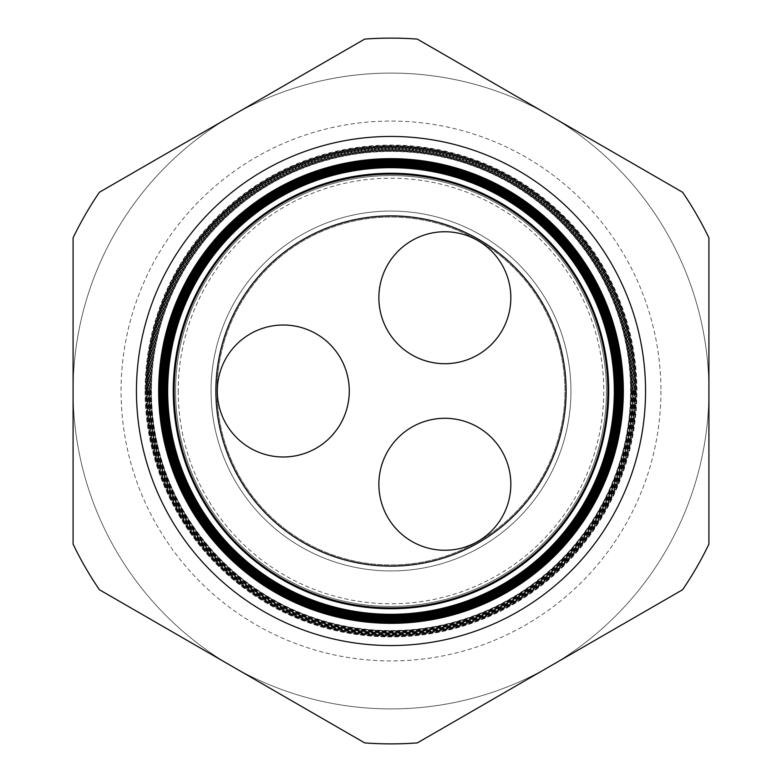 <?xml version="1.0" encoding="UTF-8"?>
<svg xmlns="http://www.w3.org/2000/svg" width="782" height="782" viewBox="0 0 782 782"><rect width="100%" height="100%" fill="white"/><g stroke="black" fill="none" stroke-linecap="round" stroke-linejoin="round"><path stroke-width="0.59" stroke-dasharray="3.91 2.93" d="M378.869 484.273A65.981 65.981 0 0 1 444.85 418.292A65.981 65.981 0 0 1 510.832 484.273A65.981 65.981 0 0 1 444.85 550.254A65.981 65.981 0 0 1 378.869 484.273M378.869 297.727A65.981 65.981 0 0 1 444.85 231.746A65.981 65.981 0 0 1 510.832 297.727A65.981 65.981 0 0 1 444.85 363.708A65.981 65.981 0 0 1 378.869 297.727M217.308 391A65.981 65.981 0 0 1 283.289 325.019A65.981 65.981 0 0 1 349.28 391A65.981 65.981 0 0 1 283.289 456.981A65.981 65.981 0 0 1 217.308 391M217.044 391A173.956 173.956 0 0 1 391 217.044A173.956 173.956 0 0 1 564.956 391A173.956 173.956 0 0 1 391 564.956A173.956 173.956 0 0 1 217.044 391A173.956 173.956 0 0 1 391 217.044A173.956 173.956 0 0 1 564.956 391A173.956 173.956 0 0 1 391 564.956A173.956 173.956 0 0 1 217.044 391M570.948 391A179.948 179.948 0 0 1 391 570.948A179.948 179.948 0 0 1 211.052 391A179.948 179.948 0 0 1 391 211.052A179.948 179.948 0 0 1 570.948 391A179.948 179.948 0 0 1 391 570.948A179.948 179.948 0 0 1 211.052 391A179.948 179.948 0 0 1 391 211.052A179.948 179.948 0 0 1 570.948 391A179.948 179.948 0 0 0 391 211.052A179.948 179.948 0 0 0 211.052 391A179.948 179.948 0 0 0 391 570.948A179.948 179.948 0 0 0 570.948 391A179.948 179.948 0 0 0 391 211.052A179.948 179.948 0 0 0 211.052 391A179.948 179.948 0 0 0 391 570.948A179.948 179.948 0 0 0 570.948 391M161.884 391A229.116 229.116 0 0 0 391 620.116A229.116 229.116 0 0 0 620.116 391A229.116 229.116 0 0 0 391 161.884A229.116 229.116 0 0 0 161.884 391M178.218 391A212.782 212.782 0 0 0 391 603.782A212.782 212.782 0 0 0 603.782 391A212.782 212.782 0 0 0 391 178.218A212.782 212.782 0 0 0 178.218 391M175.569 391A215.431 215.431 0 0 0 391 606.431A215.431 215.431 0 0 0 606.431 391A215.431 215.431 0 0 0 391 175.569A215.431 215.431 0 0 0 175.569 391A215.431 215.431 0 0 0 391 606.431A215.431 215.431 0 0 0 606.431 391A215.431 215.431 0 0 0 391 175.569A215.431 215.431 0 0 0 175.569 391A215.431 215.431 0 0 0 391 606.431A215.431 215.431 0 0 0 606.431 391A215.431 215.431 0 0 0 391 175.569A215.431 215.431 0 0 0 175.569 391A215.431 215.431 0 0 0 391 606.431A215.431 215.431 0 0 0 606.431 391A215.431 215.431 0 0 0 391 175.569A215.431 215.431 0 0 0 175.569 391A215.431 215.431 0 0 0 391 606.431A215.431 215.431 0 0 0 606.431 391A215.431 215.431 0 0 0 391 175.569A215.431 215.431 0 0 0 175.569 391A215.431 215.431 0 0 0 391 606.431A215.431 215.431 0 0 0 606.431 391A215.431 215.431 0 0 0 391 175.569A215.431 215.431 0 0 0 175.569 391A215.431 215.431 0 0 0 391 606.431A215.431 215.431 0 0 0 606.431 391A215.431 215.431 0 0 0 391 175.569A215.431 215.431 0 0 0 175.569 391A215.431 215.431 0 0 0 391 606.431A215.431 215.431 0 0 0 606.431 391A215.431 215.431 0 0 0 391 175.569A215.431 215.431 0 0 0 175.569 391A215.431 215.431 0 0 0 391 606.431A215.431 215.431 0 0 0 606.431 391A215.431 215.431 0 0 0 391 175.569A215.431 215.431 0 0 0 175.569 391A215.431 215.431 0 0 0 391 606.431A215.431 215.431 0 0 0 606.431 391A215.431 215.431 0 0 0 391 175.569A215.431 215.431 0 0 0 175.569 391A215.431 215.431 0 0 0 391 606.431A215.431 215.431 0 0 0 606.431 391A215.431 215.431 0 0 0 391 175.569A215.431 215.431 0 0 0 175.569 391A215.431 215.431 0 0 0 391 606.431A215.431 215.431 0 0 0 606.431 391A215.431 215.431 0 0 0 391 175.569A215.431 215.431 0 0 0 175.569 391A215.431 215.431 0 0 0 391 606.431A215.431 215.431 0 0 0 606.431 391A215.431 215.431 0 0 0 391 175.569A215.431 215.431 0 0 0 175.569 391A215.431 215.431 0 0 0 391 606.431A215.431 215.431 0 0 0 606.431 391A215.431 215.431 0 0 0 391 175.569A215.431 215.431 0 0 0 175.569 391M160.359 391A230.641 230.641 0 0 0 391 621.641A230.641 230.641 0 0 0 621.641 391A230.641 230.641 0 0 0 391 160.359A230.641 230.641 0 0 0 160.359 391A230.641 230.641 0 0 0 391 621.641A230.641 230.641 0 0 0 621.641 391A230.641 230.641 0 0 0 391 160.359A230.641 230.641 0 0 0 160.359 391A230.641 230.641 0 0 0 391 621.641A230.641 230.641 0 0 0 621.641 391A230.641 230.641 0 0 0 391 160.359A230.641 230.641 0 0 0 160.359 391A230.641 230.641 0 0 0 391 621.641A230.641 230.641 0 0 0 621.641 391A230.641 230.641 0 0 0 391 160.359A230.641 230.641 0 0 0 160.359 391A230.641 230.641 0 0 0 391 621.641A230.641 230.641 0 0 0 621.641 391A230.641 230.641 0 0 0 391 160.359A230.641 230.641 0 0 0 160.359 391A230.641 230.641 0 0 0 391 621.641A230.641 230.641 0 0 0 621.641 391A230.641 230.641 0 0 0 391 160.359A230.641 230.641 0 0 0 160.359 391A230.641 230.641 0 0 0 391 621.641A230.641 230.641 0 0 0 621.641 391A230.641 230.641 0 0 0 391 160.359A230.641 230.641 0 0 0 160.359 391A230.641 230.641 0 0 0 391 621.641A230.641 230.641 0 0 0 621.641 391A230.641 230.641 0 0 0 391 160.359A230.641 230.641 0 0 0 160.359 391A230.641 230.641 0 0 0 391 621.641A230.641 230.641 0 0 0 621.641 391A230.641 230.641 0 0 0 391 160.359A230.641 230.641 0 0 0 160.359 391A230.641 230.641 0 0 0 391 621.641A230.641 230.641 0 0 0 621.641 391A230.641 230.641 0 0 0 391 160.359A230.641 230.641 0 0 0 160.359 391M630.791 391A239.791 239.791 0 0 1 391 630.791A239.791 239.791 0 0 1 151.209 391A239.791 239.791 0 0 1 391 151.209A239.791 239.791 0 0 1 630.791 391M150.828 391A240.172 240.172 0 0 0 391 631.172A240.172 240.172 0 0 0 631.172 391A240.172 240.172 0 0 0 391 150.828A240.172 240.172 0 0 0 150.828 391M631.406 391A240.406 240.406 0 0 1 391 631.406A240.406 240.406 0 0 1 150.594 391A240.406 240.406 0 0 1 391 150.594A240.406 240.406 0 0 1 631.406 391M150.193 391A240.807 240.807 0 0 0 391 631.807A240.807 240.807 0 0 0 631.807 391A240.807 240.807 0 0 0 391 150.193A240.807 240.807 0 0 0 150.193 391M632.022 391A241.022 241.022 0 0 1 391 632.022A241.022 241.022 0 0 1 149.978 391A241.022 241.022 0 0 1 391 149.978A241.022 241.022 0 0 1 632.022 391M149.548 391A241.452 241.452 0 0 0 391 632.452A241.452 241.452 0 0 0 632.452 391A241.452 241.452 0 0 0 391 149.548A241.452 241.452 0 0 0 149.548 391M632.638 391A241.638 241.638 0 0 1 391 632.638A241.638 241.638 0 0 1 149.362 391A241.638 241.638 0 0 1 391 149.362A241.638 241.638 0 0 1 632.638 391M148.912 391A242.088 242.088 0 0 0 391 633.088A242.088 242.088 0 0 0 633.088 391A242.088 242.088 0 0 0 391 148.912A242.088 242.088 0 0 0 148.912 391M633.254 391A242.254 242.254 0 0 1 391 633.254A242.254 242.254 0 0 1 148.746 391A242.254 242.254 0 0 1 391 148.746A242.254 242.254 0 0 1 633.254 391M148.267 391A242.733 242.733 0 0 0 391 633.733A242.733 242.733 0 0 0 633.733 391A242.733 242.733 0 0 0 391 148.267A242.733 242.733 0 0 0 148.267 391M633.87 391A242.87 242.87 0 0 1 391 633.87A242.87 242.87 0 0 1 148.13 391A242.87 242.87 0 0 1 391 148.13A242.87 242.87 0 0 1 633.87 391M147.632 391A243.368 243.368 0 0 0 391 634.368A243.368 243.368 0 0 0 634.368 391A243.368 243.368 0 0 0 391 147.632A243.368 243.368 0 0 0 147.632 391M634.485 391A243.485 243.485 0 0 1 391 634.485A243.485 243.485 0 0 1 147.515 391A243.485 243.485 0 0 1 391 147.515A243.485 243.485 0 0 1 634.485 391M146.987 391A244.013 244.013 0 0 0 391 635.013A244.013 244.013 0 0 0 635.013 391A244.013 244.013 0 0 0 391 146.987A244.013 244.013 0 0 0 146.987 391M635.101 391A244.101 244.101 0 0 1 391 635.101A244.101 244.101 0 0 1 146.899 391A244.101 244.101 0 0 1 391 146.899A244.101 244.101 0 0 1 635.101 391M146.351 391A244.649 244.649 0 0 0 391 635.649A244.649 244.649 0 0 0 635.649 391A244.649 244.649 0 0 0 391 146.351A244.649 244.649 0 0 0 146.351 391M635.717 391A244.717 244.717 0 0 1 391 635.717A244.717 244.717 0 0 1 146.283 391A244.717 244.717 0 0 1 391 146.283A244.717 244.717 0 0 1 635.717 391M145.706 391A245.294 245.294 0 0 0 391 636.294A245.294 245.294 0 0 0 636.294 391A245.294 245.294 0 0 0 391 145.706A245.294 245.294 0 0 0 145.706 391A245.323 245.323 0 0 0 391 636.323A245.323 245.323 0 0 0 636.323 391A245.323 245.323 0 0 0 391 145.677A245.323 245.323 0 0 0 145.677 391M145.071 391A245.929 245.929 0 0 0 391 636.929A245.929 245.929 0 0 0 636.929 391A245.929 245.929 0 0 0 391 145.071A245.929 245.929 0 0 0 145.071 391M73.088 391A317.912 317.912 0 0 0 391 708.912A317.912 317.912 0 0 0 708.912 391L708.912 237.836A352.887 352.887 0 0 0 682.598 192.264L417.314 39.1A352.887 352.887 0 0 0 364.686 39.1L99.402 192.264A352.887 352.887 0 0 0 73.088 237.836L73.088 391A317.912 317.912 0 0 0 549.951 666.323A317.912 317.912 0 0 0 549.951 115.677A317.912 317.912 0 0 0 73.088 391L73.088 544.164A352.887 352.887 0 0 0 99.402 589.736L364.686 742.9A352.887 352.887 0 0 0 417.314 742.9L682.598 589.736A352.887 352.887 0 0 0 708.912 544.164L708.912 391A317.912 317.912 0 0 0 391 73.088A317.912 317.912 0 0 0 73.088 391A317.912 317.912 0 0 1 391 73.088A317.912 317.912 0 0 1 708.912 391M151.454 391A239.546 239.546 0 0 0 391 630.546A239.546 239.546 0 0 0 630.546 391A239.546 239.546 0 0 0 391 151.454A239.546 239.546 0 0 0 151.454 391M99.402 589.736L364.686 742.9A352.887 352.887 0 0 0 417.314 742.9L682.598 589.736A352.887 352.887 0 0 0 708.912 544.164L708.912 237.836A352.887 352.887 0 0 0 682.598 192.264L417.314 39.1A352.887 352.887 0 0 0 364.686 39.1L99.402 192.264A352.887 352.887 0 0 0 73.088 237.836L73.088 544.164A352.887 352.887 0 0 0 99.402 589.736A352.887 352.887 0 0 1 73.088 544.164L73.088 237.836A352.887 352.887 0 0 1 99.402 192.264L364.686 39.1A352.887 352.887 0 0 1 417.314 39.1L682.598 192.264A352.887 352.887 0 0 1 708.912 237.836L708.912 544.164A352.887 352.887 0 0 1 682.598 589.736L417.314 742.9A352.887 352.887 0 0 1 364.686 742.9L99.402 589.736M660.927 391A269.927 269.927 0 0 1 391 660.927A269.927 269.927 0 0 1 121.073 391A269.927 269.927 0 0 1 391 121.073A269.927 269.927 0 0 1 660.927 391"/><path stroke-width="1.17" d="M378.869 484.273A65.981 65.981 0 0 1 444.85 418.292A65.981 65.981 0 0 1 510.832 484.273A65.981 65.981 0 0 1 444.85 550.254A65.981 65.981 0 0 1 378.869 484.273M378.869 297.727A65.981 65.981 0 0 1 444.85 231.746A65.981 65.981 0 0 1 510.832 297.727A65.981 65.981 0 0 1 444.85 363.708A65.981 65.981 0 0 1 378.869 297.727M217.308 391A65.981 65.981 0 0 1 283.289 325.019A65.981 65.981 0 0 1 349.28 391A65.981 65.981 0 0 1 283.289 456.981A65.981 65.981 0 0 1 217.308 391M645.551 391A254.551 254.551 0 0 0 391 136.449A254.551 254.551 0 0 0 136.449 391A254.551 254.551 0 0 0 391 645.551A254.551 254.551 0 0 0 645.551 391M608.738 391A217.738 217.738 0 0 1 391 608.738A217.738 217.738 0 0 1 173.262 391A217.738 217.738 0 0 1 391 173.262A217.738 217.738 0 0 1 608.738 391M167.68 391A223.32 223.32 0 0 0 391 614.32A223.32 223.32 0 0 0 614.32 391A223.32 223.32 0 0 0 391 167.68A223.32 223.32 0 0 0 167.68 391M614.72 391A223.72 223.72 0 0 1 391 614.72A223.72 223.72 0 0 1 167.28 391A223.72 223.72 0 0 1 391 167.28A223.72 223.72 0 0 1 614.72 391M166.937 391A224.063 224.063 0 0 0 391 615.063A224.063 224.063 0 0 0 615.063 391A224.063 224.063 0 0 0 391 166.937A224.063 224.063 0 0 0 166.937 391M615.444 391A224.444 224.444 0 0 1 391 615.444A224.444 224.444 0 0 1 166.556 391A224.444 224.444 0 0 1 391 166.556A224.444 224.444 0 0 1 615.444 391M166.185 391A224.815 224.815 0 0 0 391 615.815A224.815 224.815 0 0 0 615.815 391A224.815 224.815 0 0 0 391 166.185A224.815 224.815 0 0 0 166.185 391M616.157 391A225.157 225.157 0 0 1 391 616.157A225.157 225.157 0 0 1 165.843 391A225.157 225.157 0 0 1 391 165.843A225.157 225.157 0 0 1 616.157 391M165.442 391A225.558 225.558 0 0 0 391 616.558A225.558 225.558 0 0 0 616.558 391A225.558 225.558 0 0 0 391 165.442A225.558 225.558 0 0 0 165.442 391M616.881 391A225.881 225.881 0 0 1 391 616.881A225.881 225.881 0 0 1 165.119 391A225.881 225.881 0 0 1 391 165.119A225.881 225.881 0 0 1 616.881 391M164.689 391A226.311 226.311 0 0 0 391 617.311A226.311 226.311 0 0 0 617.311 391A226.311 226.311 0 0 0 391 164.689A226.311 226.311 0 0 0 164.689 391M617.594 391A226.594 226.594 0 0 1 391 617.594A226.594 226.594 0 0 1 164.406 391A226.594 226.594 0 0 1 391 164.406A226.594 226.594 0 0 1 617.594 391M163.946 391A227.054 227.054 0 0 0 391 618.054A227.054 227.054 0 0 0 618.054 391A227.054 227.054 0 0 0 391 163.946A227.054 227.054 0 0 0 163.946 391M618.308 391A227.308 227.308 0 0 1 391 618.308A227.308 227.308 0 0 1 163.692 391A227.308 227.308 0 0 1 391 163.692A227.308 227.308 0 0 1 618.308 391M163.203 391A227.797 227.797 0 0 0 391 618.797A227.797 227.797 0 0 0 618.797 391A227.797 227.797 0 0 0 391 163.203A227.797 227.797 0 0 0 163.203 391M619.031 391A228.031 228.031 0 0 1 391 619.031A228.031 228.031 0 0 1 162.969 391A228.031 228.031 0 0 1 391 162.969A228.031 228.031 0 0 1 619.031 391M162.451 391A228.549 228.549 0 0 0 391 619.549A228.549 228.549 0 0 0 619.549 391A228.549 228.549 0 0 0 391 162.451A228.549 228.549 0 0 0 162.451 391M619.745 391A228.745 228.745 0 0 1 391 619.745A228.745 228.745 0 0 1 162.255 391A228.745 228.745 0 0 1 391 162.255A228.745 228.745 0 0 1 619.745 391M161.708 391A229.292 229.292 0 0 0 391 620.292A229.292 229.292 0 0 0 620.292 391A229.292 229.292 0 0 0 391 161.708A229.292 229.292 0 0 0 161.708 391M620.468 391A229.468 229.468 0 0 1 391 620.468A229.468 229.468 0 0 1 161.532 391A229.468 229.468 0 0 1 391 161.532A229.468 229.468 0 0 1 620.468 391M160.955 391A230.045 230.045 0 0 0 391 621.045A230.045 230.045 0 0 0 621.045 391A230.045 230.045 0 0 0 391 160.955A230.045 230.045 0 0 0 160.955 391M621.182 391A230.182 230.182 0 0 1 391 621.182A230.182 230.182 0 0 1 160.818 391A230.182 230.182 0 0 1 391 160.818A230.182 230.182 0 0 1 621.182 391M160.212 391A230.788 230.788 0 0 0 391 621.788A230.788 230.788 0 0 0 621.788 391A230.788 230.788 0 0 0 391 160.212A230.788 230.788 0 0 0 160.212 391M621.895 391A230.895 230.895 0 0 1 391 621.895A230.895 230.895 0 0 1 160.105 391A230.895 230.895 0 0 1 391 160.105A230.895 230.895 0 0 1 621.895 391M159.469 391A231.531 231.531 0 0 0 391 622.531A231.531 231.531 0 0 0 622.531 391A231.531 231.531 0 0 0 391 159.469A231.531 231.531 0 0 0 159.469 391M622.619 391A231.619 231.619 0 0 1 391 622.619A231.619 231.619 0 0 1 159.381 391A231.619 231.619 0 0 1 391 159.381A231.619 231.619 0 0 1 622.619 391M158.717 391A232.283 232.283 0 0 0 391 623.283A232.283 232.283 0 0 0 623.283 391A232.283 232.283 0 0 0 391 158.717A232.283 232.283 0 0 0 158.717 391M623.332 391A232.332 232.332 0 0 1 391 623.332A232.332 232.332 0 0 1 158.668 391A232.332 232.332 0 0 1 391 158.668A232.332 232.332 0 0 1 623.332 391M174.122 391A216.878 216.878 0 0 0 391 607.878A216.878 216.878 0 0 0 607.878 391A216.878 216.878 0 0 0 391 174.122A216.878 216.878 0 0 0 174.122 391M566.109 391A175.109 175.109 0 0 0 391 215.891A175.109 175.109 0 0 0 215.891 391A175.109 175.109 0 0 0 391 566.109A175.109 175.109 0 0 0 566.109 391M99.402 589.736L364.686 742.9A352.887 352.887 0 0 0 417.314 742.9L682.598 589.736A352.887 352.887 0 0 0 708.912 544.164L708.912 237.836A352.887 352.887 0 0 0 682.598 192.264L417.314 39.1A352.887 352.887 0 0 0 364.686 39.1L99.402 192.264A352.887 352.887 0 0 0 73.088 237.836L73.088 544.164A352.887 352.887 0 0 0 99.402 589.736"/></g></svg>
